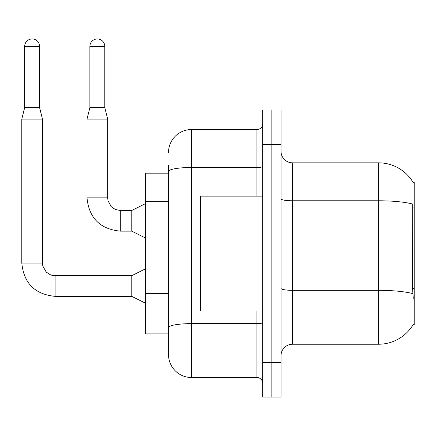 <?xml version="1.0" encoding="UTF-8"?>
<svg xmlns="http://www.w3.org/2000/svg" width="436" height="436" viewBox="0 0 436 436"><rect width="100%" height="100%" fill="white"/><g stroke="black" fill="none" stroke-linecap="round" stroke-linejoin="round"><path stroke-width="0.65" d="M413.159 182.499A40.183 40.183 0 0 0 378.612 162.835A40.183 40.183 0 0 1 413.159 182.499L414.2 182.352L414.2 324.711L413.072 324.711L413.274 324.368A40.183 40.183 0 0 1 378.612 344.227L292.507 344.227A11.478 11.478 0 0 0 281.029 355.705M168.519 173.168L145.559 173.168L145.559 333.894L168.519 333.894L168.519 354.561L168.519 165.135M271.841 362.594L271.841 397.038L281.029 397.038L281.029 362.594L271.841 362.594L271.841 397.038L262.657 397.038L262.657 362.594L271.841 362.594L271.841 144.469L271.841 362.594M262.657 362.594L262.657 110.025L271.841 110.025L271.841 144.469L271.841 110.025L281.029 110.025L281.029 362.594M413.274 298.306L412.538 288.332L412.701 204.07A40.183 6.976 180 0 0 378.612 200.783L378.612 162.835L292.507 162.835A11.478 11.478 0 0 1 281.029 151.357A11.478 11.478 0 0 0 292.507 162.835L292.507 344.227M168.519 152.502A22.961 22.961 0 0 1 191.48 129.541L191.48 377.522L256.918 377.522L256.918 310.933M191.48 129.541L256.918 129.541A5.739 5.739 0 0 0 262.657 123.802M168.519 341.933L168.519 331.6M262.657 383.26A5.739 5.739 0 0 0 256.918 377.522M191.48 377.522A22.961 22.961 0 0 1 168.519 354.561M262.657 196.129L200.664 196.129L200.664 310.933L262.657 310.933M39.594 107.616L24.672 107.616L24.672 46.423A7.461 7.461 0 0 1 32.133 38.962A7.461 7.461 0 0 1 39.594 46.423L39.594 107.616L42.466 119.099L42.466 263.061L42.815 266.015L46.162 271.988L50.167 274.685L55.094 275.71M145.559 303.243L131.781 296.355L131.781 275.688L145.559 268.799M131.781 296.355L55.094 296.355C34.896 294.36 23.795 283.258 21.8 263.061C23.795 283.258 34.896 294.36 55.094 296.355C34.896 294.36 23.795 283.258 21.8 263.061C23.795 283.258 34.896 294.36 55.094 296.355C34.896 294.36 23.795 283.258 21.8 263.061C23.795 283.258 34.896 294.36 55.094 296.355C34.896 294.36 23.795 283.258 21.8 263.061C23.795 283.258 34.896 294.36 55.094 296.355C34.896 294.36 23.795 283.258 21.8 263.061C23.795 283.258 34.896 294.36 55.094 296.355C34.896 294.36 23.795 283.258 21.8 263.061C23.795 283.258 34.896 294.36 55.094 296.355L55.094 275.688L50.167 274.685L46.162 271.988L42.815 266.015L42.466 263.061L21.8 263.061L21.8 119.099L42.466 119.099M104.804 107.616L89.881 107.616L89.881 46.423A7.461 7.461 0 0 1 97.342 38.962A7.461 7.461 0 0 1 104.804 46.423L104.804 107.616L107.676 119.099L107.676 197.851L108.024 200.811L111.371 206.784L115.377 209.482L120.303 210.501M145.559 238.034L131.781 231.145L131.781 210.479L145.559 203.59M131.781 231.145L120.303 231.145C100.1 229.151 89.004 218.049 87.009 197.851C89.004 218.049 100.1 229.151 120.303 231.145C100.1 229.151 89.004 218.049 87.009 197.851C89.004 218.049 100.1 229.151 120.303 231.145C100.1 229.151 89.004 218.049 87.009 197.851C89.004 218.049 100.1 229.151 120.303 231.145C100.1 229.151 89.004 218.049 87.009 197.851C89.004 218.049 100.1 229.151 120.303 231.145C100.1 229.151 89.004 218.049 87.009 197.851C89.004 218.049 100.1 229.151 120.303 231.145C100.1 229.151 89.004 218.049 87.009 197.851C89.004 218.049 100.1 229.151 120.303 231.145L120.303 210.479L115.377 209.482L111.371 206.784L108.024 200.811L107.676 197.851L87.009 197.851L87.009 119.099L107.676 119.099M414.2 288.332L412.538 288.332M414.2 207.967L412.538 207.967M168.519 201.628L145.559 201.628M168.519 293.472L145.559 293.472M378.612 344.227L378.612 200.783L292.507 200.783A11.478 1.995 0 0 1 281.029 198.789M412.821 293.651A40.183 6.976 180 0 0 378.612 290.332L292.507 290.332A11.478 1.995 0 0 1 281.029 288.338M281.029 144.469L262.657 144.469M262.657 322.629A5.739 0.997 0 0 1 256.918 323.626L191.48 323.626A22.961 3.989 180 0 0 168.519 327.61M168.519 171.479A22.961 3.989 180 0 1 191.48 167.489L256.918 167.489L256.918 129.541M256.918 196.129L256.918 167.489A5.739 0.997 0 0 0 262.657 166.492M24.672 46.423L39.594 46.423M89.881 46.423L104.804 46.423M42.466 263.061L42.815 266.015L46.162 271.988L50.167 274.685L52.135 275.339L55.094 275.688L50.167 274.685L46.162 271.988L42.815 266.015L42.466 263.061L42.815 266.015L46.162 271.988L50.167 274.685L52.135 275.339L55.094 275.688L50.167 274.685L46.162 271.988L42.815 266.015L42.466 263.061L42.815 266.015L46.162 271.988L50.167 274.685L52.135 275.339L55.094 275.688L50.167 274.685L46.162 271.988L42.815 266.015L42.466 263.061L42.815 266.015L46.162 271.988L50.167 274.685L52.135 275.339L55.094 275.688L50.167 274.685L46.162 271.988L42.815 266.015L42.466 263.061L42.815 266.015L46.162 271.988L50.167 274.685L52.135 275.339L55.094 275.688L50.167 274.685L46.162 271.988L42.815 266.015L42.466 263.061L42.815 266.015L46.162 271.988L50.167 274.685L52.135 275.339L55.094 275.688L131.781 275.688M120.303 210.479L115.377 209.482L111.371 206.784L108.024 200.811L107.676 197.851L108.024 200.811L111.371 206.784L115.377 209.482L120.303 210.479L115.377 209.482L111.371 206.784L108.024 200.811L107.676 197.851L108.024 200.811L111.371 206.784L115.377 209.482L120.303 210.479L115.377 209.482L111.371 206.784L108.024 200.811L107.676 197.851L108.024 200.811L111.371 206.784L115.377 209.482L120.303 210.479L115.377 209.482L111.371 206.784L108.024 200.811L107.676 197.851L108.024 200.811L111.371 206.784L115.377 209.482L120.303 210.479L115.377 209.482L111.371 206.784L108.024 200.811L107.676 197.851L108.024 200.811L111.371 206.784L115.377 209.482L120.303 210.479L131.781 210.479M21.8 263.061C23.795 283.258 34.896 294.36 55.094 296.355M24.672 107.616L21.8 119.099M89.881 107.616L87.009 119.099"/></g></svg>
